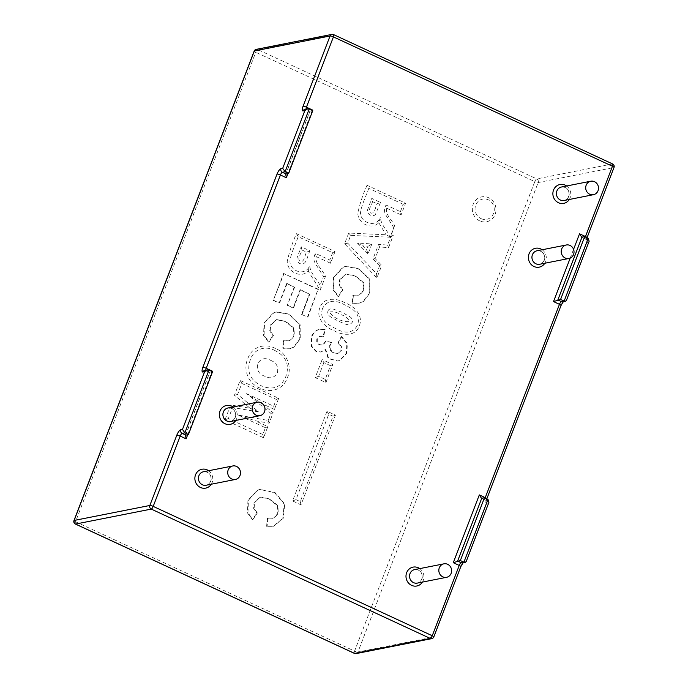 <?xml version="1.0" encoding="UTF-8"?>
<svg xmlns="http://www.w3.org/2000/svg" width="688" height="688" viewBox="0 0 688 688"><rect width="100%" height="100%" fill="white"/><g stroke="black" fill="none" stroke-linecap="round" stroke-linejoin="round"><path stroke-width="0.52" stroke-dasharray="3.44 2.58" d="M257.346 513.007L254.147 508.337L254.517 502.61L260.675 497.037L269.627 498.86L277.961 505.663L278.227 513.403L274.521 517.643L272.672 518.253L267.77 518.098L267.133 526.217L273.669 526.208L283.25 518.296L284.746 504.08L275.088 492.599L260.219 489.4L257.897 490.062L248.411 500.236L247.972 512.827L252.883 519.5L257.346 513.007L256.848 513.11L253.657 508.432L254.018 502.704L260.176 497.14L269.128 498.963L277.47 505.766L277.737 513.497L274.03 517.737L272.181 518.356L267.271 518.202L266.634 526.311L273.17 526.303L282.751 518.399L284.247 504.184L274.598 492.694L259.729 489.503L257.407 490.157L247.921 500.331L247.482 512.93L252.393 519.595L256.848 513.11M267.77 518.098L267.271 518.202M267.133 526.217L266.634 526.311M337.851 343.054L340.938 346.511L340.938 350.527L337.997 353.417L333.241 352.953L329.819 349.71L329.672 345.591L331.392 342.658L325.759 340.956L322.939 344.722L321.846 345.101L319.094 344.705L316.738 342.332L316.807 338.917L319.172 336.423L323.197 336.466L324.633 329.569L318.845 329.26L314.425 331.65L311.26 336.578L311.208 346.27L315.981 351.473L320.548 352.067L325.243 349.616L328.21 358.543L337.395 361.105L339.846 360.323L346.391 353.116L346.829 343.682L341.214 336.664L337.851 343.054L341.437 346.417L341.437 350.433L337.782 353.512L333.74 352.849L330.317 349.616L330.171 345.496L331.392 342.658M331.891 342.555L325.759 340.956M326.258 340.861L323.437 344.628L322.345 344.998L319.585 344.611L317.237 342.237L317.306 338.823L319.671 336.32L323.695 336.363L325.123 329.475L319.344 329.156L314.915 331.556L311.759 336.475L311.707 346.176L316.48 351.379L321.038 351.972L325.742 349.513L328.709 358.439L337.894 361.011L340.345 360.22L346.89 353.021L347.328 343.587L341.712 336.561L341.214 336.664M341.712 336.561L338.341 342.959M325.742 349.513L325.243 349.616M329.543 312.051C333.173 311.303 336.845 312.12 340.551 314.511C344.774 315.723 347.801 318.071 349.633 321.554C343.2 322.466 333.044 318.011 329.543 312.051M327.961 311.062C328.477 309.273 330.128 308.568 332.923 308.946L341.833 312.214L349.917 316.738C352.144 318.312 352.91 320.169 352.23 322.311C348.584 326.938 344.705 323.549 338.393 321.201L330.283 316.669C328.073 315.087 327.299 313.221 327.961 311.062M322.491 308.525C319.49 318.922 325.57 323.601 335.563 328.554C345.866 334.299 353.245 333.061 357.7 324.848C360.443 314.089 354.819 309.772 344.593 304.827C334.368 299.091 327.006 300.329 322.491 308.525M342.968 289.966L339.769 285.288L340.139 279.56L346.279 274.022L355.249 275.811L363.582 282.613L363.84 290.37L360.134 294.619L358.336 295.221L353.391 295.049L352.746 303.193L359.248 303.176L363.29 301.636L369.757 293.234L369.671 279.113L358.672 268.509L345.84 266.351L343.518 267.013L334.033 277.187L333.594 289.777L338.505 296.451L342.968 289.966L342.469 290.061L339.27 285.382L339.64 279.655L345.78 274.116L354.75 275.914L363.083 282.716L363.341 290.474L359.643 294.713L357.837 295.324L352.892 295.152L352.247 303.288L358.749 303.27L362.8 301.74L369.258 293.329L369.181 279.208L358.173 268.604L345.342 266.454L343.028 267.116L333.542 277.281L333.095 289.88L338.006 296.545L342.469 290.061M379.613 265.783L372.965 259.023L378.563 244.429L387.576 245.048L390.569 237.248L350.699 235.391L347.715 243.156L376.568 273.721L379.613 265.783L381.754 265.336L375.098 258.568L379.544 247.001L388.557 247.62L393.347 235.133L390.965 235.021L390.543 237.111L386.02 234.789L348.721 233.043L344.602 243.776L376.895 277.986L381.754 265.336M372.965 259.023L375.098 258.568M246.553 393.656L273.695 406.212L276.301 399.41L241.849 383.44L237.618 394.448L258.628 411.888L232.604 407.52L228.364 418.553L262.825 434.532L265.43 427.73L238.323 415.105L268.217 420.463L270.943 413.376L246.553 393.656L261.947 403.667L274.417 409.437L278.7 398.292L240.129 380.412L234.427 395.273L250.036 408.233L230.695 404.991L224.976 419.878L263.547 437.757L267.83 426.612L255.153 420.703L269.128 423.215L273.153 412.731L261.947 403.667M270.943 413.376L273.153 412.731M378.563 244.429L379.544 247.001M376.568 273.721L376.895 277.986M387.576 245.048L388.557 247.62M347.715 243.156L344.602 243.776M390.569 237.248L393.347 235.133M350.699 235.391L348.721 233.043M319.937 307.665C315.293 318.346 325.665 327.643 334.248 330.833C342.383 335.366 355.593 336.991 359.282 325.845C363.806 315.147 353.623 305.859 344.955 302.763C336.845 298.257 323.695 296.571 319.937 307.665M258.628 411.888L250.036 408.233M232.604 407.52L230.695 404.991M367.039 185.313C362.997 194.222 359.919 203.485 357.82 213.099C357.829 223.695 371.898 230.325 378.787 222.706L380.292 217.374C380.868 224.417 386.94 230.566 390.698 236.913L394.568 225.638C392.169 219.893 385.16 215.052 386.751 208.232L386.011 205.007L400.39 211.672L401.113 214.897L405.61 203.192L367.039 185.313L368.759 188.34C366.283 195.633 361.372 205.351 360.538 212.635C360.245 223.093 376.405 228.278 380.292 217.374M378.787 222.706L386.02 234.789M301.937 250.002L306.573 252.143C304.664 255.119 304.681 262.257 300.209 261.466C296.519 258.507 301.404 253.597 301.937 250.002L301.215 246.777L309.961 250.828C307.166 255.996 306.564 266.497 299.805 263.513C297.5 262.36 296.588 260.477 297.087 257.862L301.215 246.777M400.39 211.672L403.211 204.31L405.61 203.192M403.211 204.31L368.759 188.34M394.061 228.149L388.6 219.403C384.497 213.177 383.216 211.259 386.011 205.007M390.965 235.021L394.568 225.638M273.446 335.538L270.255 330.868L270.625 325.132L276.791 319.585L285.726 321.391L294.068 328.193L294.326 335.95L290.62 340.19L288.805 340.792L283.86 340.655L283.232 348.764L289.717 348.756L293.776 347.216L300.26 338.814L300.149 324.71L289.158 314.081L276.37 311.931L273.996 312.619L264.519 322.758L264.08 335.357L268.991 342.022L273.446 335.538L272.955 335.641L269.756 330.962L270.126 325.235L276.292 319.679L285.236 321.485L293.57 328.288L293.828 336.045L290.121 340.293L288.315 340.895L283.37 340.749L282.734 348.868L289.227 348.859L293.277 347.311L299.77 338.917L299.658 324.805L288.659 314.184L275.871 312.034L273.497 312.713L264.02 322.861L263.581 335.452L268.492 342.125L272.955 335.641M275.398 348.524C265.293 342.624 251.412 346.898 247.818 358.766C242.537 369.705 248.867 383.956 259.754 387.955C269.851 393.871 283.645 389.52 287.36 377.686C292.684 366.738 286.328 352.428 275.398 348.524M332.631 252.668L335.022 251.55L296.459 233.671C292.426 242.572 289.347 251.825 287.231 261.423C287.223 272.035 301.292 278.7 308.207 271.072L320.178 290.224L320.118 285.271L323.48 276.507L318.019 267.761C313.917 261.535 312.627 259.625 315.431 253.365L329.81 260.03L332.631 252.668L298.179 236.698C295.702 243.991 290.783 253.717 289.958 261.001C289.605 270.823 304.947 277.161 309.712 265.74C310.279 272.783 316.36 278.932 320.118 285.271M320.178 290.224L325.484 276.395C322.689 269.834 314.794 264.063 316.162 256.59L315.431 253.365M301.576 314.382L307.441 317.099L318.054 289.459L283.594 273.489L273.256 300.424L279.113 303.141L286.621 283.585L294.223 287.111L287.24 305.309L293.097 308.026L300.08 289.829L309.359 294.129L301.576 314.382L307.441 317.099M380.516 202.461L375.51 214.243C374.831 215.636 373.128 215.937 370.385 215.155C368.08 213.994 367.168 212.11 367.676 209.505L371.769 198.402L380.516 202.461L377.127 203.777C375.218 206.761 375.158 214.14 370.686 213.056C367.229 210.012 371.941 205.222 372.492 201.627L371.769 198.402M270.599 360.314C276.378 362.619 278.64 366.781 277.376 372.801C274.34 377.996 270.049 379.114 264.519 376.147C258.662 373.928 256.409 369.8 257.759 363.754C260.709 358.439 264.992 357.296 270.599 360.314M275.062 350.596L275.062 350.596C265.422 345.264 253.881 348.807 250.286 359.841C246.39 371.417 250.071 380.077 261.354 385.805C273.033 390.603 281.203 387.482 285.873 376.448C289.811 364.941 286.208 356.324 275.062 350.596M368.054 253.898L357.278 242.976L371.864 243.973L368.054 253.898L366.704 249.907L362.705 245.848L368.114 246.227L366.704 249.907M371.864 243.973L368.114 246.227M357.278 242.976L362.705 245.848M323.867 362.619L318.621 376.293L325.209 379.346L330.464 365.672L323.867 362.619L322.147 359.583L315.233 377.609L325.94 382.571L332.854 364.554L322.147 359.583M318.621 376.293L315.233 377.609M325.209 379.346L325.94 382.571M330.464 365.672L332.854 364.554M333.052 416.249L328.744 414.253L295.969 499.643L300.269 501.638L333.052 416.249L335.443 415.131L327.024 411.226L292.581 500.959L301 504.863L335.443 415.131M328.744 414.253L327.024 411.226M295.969 499.643L292.581 500.959M300.269 501.638L301 504.863M566.379 300.544L566.491 299.873L564.753 300.217A5.495 1.677 -65.1 0 0 560.84 305.635L486.631 498.946A5.495 1.677 -65.1 0 0 486.691 503.582L488.428 503.238L488.919 502.335M466.154 561.649L466.258 560.978L464.52 561.322A5.495 1.677 -65.1 0 0 460.607 566.74L433.629 637.036A2.752 0.568 -159 0 0 433.818 636.916M589.143 241.239L588.653 242.133L586.916 242.477A5.495 1.677 -65.1 0 1 586.855 237.85A2.752 0.568 -159 0 0 587.053 237.73L586.451 240.189L585.316 238.848A2.752 0.834 -65.1 0 0 585.505 238.865A2.752 2.554 -101.2 0 1 586.916 242.477M212.532 371.726L209.659 372.277L211.586 371.288M312.756 110.622L309.892 111.172L311.819 110.183M306.573 252.143L309.961 250.828M481.05 218.629A10.303 9.58 78.8 0 0 494.182 208.077A10.303 9.58 78.8 0 0 478.753 200.93A10.303 9.58 78.8 0 0 481.05 218.629M307.94 317.005L318.054 289.459M318.544 289.364L283.594 273.489M284.092 273.394L273.256 300.424M273.755 300.329L279.113 303.141M279.612 303.047L287.12 283.49L286.621 283.585M287.12 283.49L294.223 287.111M294.722 287.008L287.24 305.309M287.73 305.214L293.097 308.026M293.595 307.932L300.579 289.725L300.08 289.829M300.579 289.725L309.359 294.129M309.849 294.025L302.075 314.287M283.86 340.655L283.37 340.749M283.232 348.764L282.734 348.868M268.991 342.022L268.492 342.125M353.391 295.049L352.892 295.152M352.746 303.193L352.247 303.288M338.505 296.451L338.006 296.545M323.695 336.363L323.197 336.466M325.123 329.475L324.633 329.569M252.883 519.5L252.393 519.595M325.484 276.395L323.48 276.507M228.364 418.553L224.976 419.878M237.618 394.448L234.427 395.273M262.825 434.532L263.547 437.757M241.849 383.44L240.129 380.412M265.43 427.73L267.83 426.612M276.301 399.41L278.7 398.292M238.323 415.105L255.153 420.703M273.695 406.212L274.417 409.437M268.217 420.463L269.128 423.215M296.459 233.671L298.179 236.698M308.207 271.072L309.712 265.74M329.81 260.03L330.532 263.255L335.022 251.55M386.751 208.232L401.113 214.897M479.717 220.9A12.685 11.799 -101.2 0 1 476.896 199.116A12.685 11.799 -101.2 0 1 495.885 207.914A12.685 11.799 -101.2 0 1 479.717 220.9M316.162 256.59L330.532 263.255M256.211 49.373A2.752 2.554 -101.2 0 1 257.716 49.562A2.752 0.834 -65.1 0 0 255.755 52.262L534.8 181.615L354.578 651.097L75.542 521.745L255.755 52.262A2.752 0.568 21 0 1 254.182 51.084M372.492 201.627L377.127 203.777M208.645 470.738A9.623 8.944 -101.2 0 1 211.311 484.214M233.12 406.969A9.623 8.944 -101.2 0 1 235.786 420.445M419.766 568.606A9.623 8.944 -101.2 0 1 422.432 582.082M542.153 249.761A9.623 8.944 -101.2 0 1 544.827 263.237M566.637 185.992A9.623 8.944 -101.2 0 1 569.303 199.468M573.568 249.357L570.223 258.06M312.214 110.372L287.971 173.522M187.738 434.627L211.981 371.468M561.485 187.007A6.871 6.39 -101.2 0 1 569.088 192.511A6.871 6.39 -101.2 0 1 564.151 200.492C570.584 198.497 569.415 191.075 567.583 189.561C566.439 187.712 564.409 186.869 561.485 187.007M488.428 503.238L466.258 560.978M333.585 34.606A2.752 0.834 -65.1 0 0 333.388 34.589L257.716 49.562L536.752 178.914A2.752 2.554 -101.2 0 1 538.162 182.526L357.949 652.009L433.629 637.036A2.752 2.554 78.8 0 1 431.789 638.627M333.388 34.589L612.432 163.942L536.752 178.914A2.752 0.834 114.9 0 0 534.8 181.615A2.752 0.568 21 0 0 538.162 182.526L613.842 167.554L586.855 237.85M566.491 299.873L588.653 242.133M485.1 498.078A2.752 0.834 -65.1 0 0 485.083 499.952A2.752 0.834 -65.1 0 0 485.281 499.97A2.752 2.554 -101.2 0 1 486.691 503.582M481.712 498.318L485.281 499.97L488.007 499.428M486.631 498.946A2.752 0.568 -159 0 0 486.82 498.834L486.227 501.294L485.083 499.952L481.471 498.275M564.753 300.217A2.752 2.554 -101.2 0 1 562.913 301.817L563.248 301.748M464.52 561.322A2.752 2.554 -101.2 0 1 462.68 562.922L463.024 562.853M588.231 238.323L585.505 238.865L581.945 237.214M585.325 236.973A2.752 0.834 -65.1 0 0 585.316 238.848L581.695 237.171M354.277 653.265A2.752 0.834 114.9 0 1 354.578 651.097A2.752 0.568 -159 0 0 357.949 652.009A2.752 2.554 -101.2 0 1 356.109 653.6M614.031 167.433A2.752 0.568 21 0 1 613.842 167.554A2.752 2.554 78.8 0 0 612.432 163.942M73.969 520.567A2.752 0.568 -159 0 0 75.542 521.745A2.752 0.834 -65.1 0 0 75.379 524.041M185.708 435.031L209.797 372.26L206.237 370.608A2.752 0.834 114.9 0 1 206.047 370.591A2.752 0.834 114.9 0 1 205.832 370.213M209.659 372.277L204.74 370.428A2.752 2.554 -101.2 0 1 206.237 370.608L208.963 370.075M285.692 174.167L309.884 111.155L304.965 109.323A2.752 2.554 -101.2 0 1 306.461 109.512A2.752 0.834 114.9 0 1 306.272 109.495A2.752 0.834 114.9 0 1 306.057 109.108M309.196 108.971L306.461 109.512L310.03 111.164L285.933 173.926M537.01 250.776A6.871 6.39 -101.2 0 1 544.612 256.28A6.871 6.39 -101.2 0 1 539.676 264.261C546.109 262.266 544.939 254.844 543.107 253.33C541.963 251.481 539.934 250.638 537.01 250.776M414.615 569.621A6.871 6.39 -101.2 0 1 422.217 575.125A6.871 6.39 -101.2 0 1 417.281 583.106C423.713 581.111 422.544 573.689 420.712 572.175C419.568 570.326 417.539 569.483 414.615 569.621M227.969 407.984A6.871 6.39 -101.2 0 1 235.571 413.488A6.871 6.39 -101.2 0 1 230.643 421.469C237.076 419.474 235.907 412.052 234.075 410.538C232.931 408.689 230.893 407.838 227.969 407.984M203.493 471.753A6.871 6.39 -101.2 0 1 211.096 477.257A6.871 6.39 -101.2 0 1 206.159 485.238C212.592 483.243 211.422 475.821 209.591 474.307C208.447 472.458 206.417 471.607 203.493 471.753M260.176 497.14L260.675 497.037M272.181 518.356L272.672 518.253M337.292 353.615L337.782 353.512M337.395 361.105L337.894 361.011M185.468 435.272L209.659 372.251M276.292 319.679L276.791 319.585M288.315 340.895L288.805 340.792M289.227 348.859L289.717 348.756M275.871 312.034L276.37 311.931M345.78 274.116L346.279 274.022M357.837 295.324L358.336 295.221M358.749 303.27L359.248 303.176M345.342 266.454L345.84 266.351M321.846 345.101L322.345 344.998M320.04 336.148L320.539 336.054M318.897 329.251L319.387 329.148M320.548 352.067L321.038 351.972M273.17 526.303L273.669 526.208M259.729 489.503L260.219 489.4"/><path stroke-width="1.03" d="M589.693 194.231A6.871 6.39 -101.2 0 1 585.72 187.162A6.871 6.39 -101.2 0 1 590.768 181.219A6.871 6.39 -101.2 0 1 598.371 186.715A6.871 6.39 -101.2 0 1 593.434 194.695A6.871 6.39 -101.2 0 1 589.693 194.231M280.962 168.663L282.699 168.319L285.099 171.733L309.196 108.971L312.756 110.622L288.659 173.385L285.692 174.167L286.354 177.736L280.412 174.984A2.752 0.834 114.9 0 1 282.372 172.275A2.752 2.554 -101.2 0 1 280.962 168.663A5.495 1.677 114.9 0 0 277.049 174.081A2.752 0.568 21 0 1 280.412 174.984L206.211 368.295A2.752 0.568 -159 0 0 202.84 367.392L277.049 174.081M465.243 562.414L462.68 562.922A2.752 2.554 -101.2 0 1 461.184 562.732L465.243 562.414L466.154 561.649L488.919 502.335L488.007 499.428L463.91 562.191L460.349 560.539L484.447 497.777L481.471 498.275L479.312 494.904L485.246 497.656A2.752 0.834 -65.1 0 0 485.1 498.078M460.349 560.539L453.289 562.689L479.312 494.904M588.231 238.323L584.671 236.672L560.582 299.435L564.143 301.086L588.231 238.323L589.143 241.239L566.379 300.544L565.467 301.31L561.408 301.628A2.752 0.834 -65.1 0 0 559.456 304.337L485.246 497.656A2.752 0.568 -159 0 1 486.82 498.834L486.812 498.869M560.582 299.435L553.522 301.585L559.456 304.337A2.752 0.568 21 0 1 561.03 305.515L486.82 498.834M584.671 236.672L581.695 237.171L579.537 233.8L573.568 249.357M204.637 371.675L202.9 372.019A2.752 2.554 -101.2 0 1 204.74 370.428L207.294 369.92L204.637 371.675L182.466 429.424L184.874 432.838L188.435 434.489L185.468 435.272L186.121 438.841L187.738 434.627M211.586 371.288L212.145 371.047L206.211 368.295A2.752 0.834 114.9 0 0 205.832 370.213M207.294 369.92L208.963 370.075L184.874 432.838L182.139 433.38A2.752 2.554 -101.2 0 1 180.729 429.768A5.495 1.677 114.9 0 0 176.816 435.177A2.752 0.568 21 0 1 180.187 436.08L186.121 438.841M309.196 108.971L307.527 108.816L304.861 110.579L303.124 110.923A5.495 1.677 114.9 0 1 303.064 106.296L330.051 35.991A2.752 0.568 21 0 1 333.422 36.903L612.458 166.255L585.479 236.552L579.537 233.8M311.819 110.183L312.369 109.951L312.214 110.372M231.701 478.977A6.871 6.39 -101.2 0 1 227.728 471.908A6.871 6.39 -101.2 0 1 232.776 465.965A6.871 6.39 -101.2 0 1 240.37 471.461A6.871 6.39 -101.2 0 1 235.442 479.441A6.871 6.39 -101.2 0 1 231.701 478.977M256.177 415.208A6.871 6.39 -101.2 0 1 252.204 408.139A6.871 6.39 -101.2 0 1 257.252 402.196A6.871 6.39 -101.2 0 1 264.854 407.692A6.871 6.39 -101.2 0 1 259.918 415.672A6.871 6.39 -101.2 0 1 256.177 415.208M442.823 576.845A6.871 6.39 -101.2 0 1 438.849 569.776A6.871 6.39 -101.2 0 1 443.898 563.833A6.871 6.39 -101.2 0 1 451.491 569.329A6.871 6.39 -101.2 0 1 446.564 577.309A6.871 6.39 -101.2 0 1 442.823 576.845M565.209 258A6.871 6.39 -101.2 0 1 561.236 250.931A6.871 6.39 -101.2 0 1 566.284 244.988A6.871 6.39 -101.2 0 1 573.887 250.484A6.871 6.39 -101.2 0 1 568.959 258.464A6.871 6.39 -101.2 0 1 565.209 258M288.659 173.385L285.099 171.733L282.372 172.275L285.933 173.926M484.447 497.777L488.007 499.428M188.435 434.489L212.532 371.726L208.963 370.075M182.466 429.424L180.729 429.768M202.9 372.019A5.495 1.677 114.9 0 1 202.84 367.392M282.699 168.319L304.861 110.579M354.277 653.265A2.752 0.834 114.9 0 0 354.415 653.394A2.752 0.834 114.9 0 0 354.612 653.411L430.284 638.438A2.752 2.554 78.8 0 0 431.789 638.627L356.109 653.6A2.752 2.554 -101.2 0 1 354.612 653.411L75.568 524.058A2.752 2.554 -101.2 0 1 74.158 520.446L254.371 50.964L330.051 35.991A2.752 2.554 78.8 0 1 331.891 34.4L256.211 49.373A2.752 2.752 0 0 0 254.182 51.084A2.752 0.568 21 0 1 254.371 50.964A2.752 2.554 -101.2 0 1 256.211 49.373M356.109 653.6A2.752 2.752 0 0 1 354.415 653.394L75.379 524.041A2.752 2.752 0 0 1 73.969 520.567A2.752 0.568 -159 0 1 74.158 520.446L149.838 505.474L176.816 435.177M211.311 484.214A9.623 8.944 -101.2 0 1 200.466 487.474A9.623 8.944 -101.2 0 1 195.856 474.066A9.623 8.944 -101.2 0 1 208.645 470.738M235.786 420.445A9.623 8.944 -101.2 0 1 224.942 423.705A9.623 8.944 -101.2 0 1 220.341 410.297A9.623 8.944 -101.2 0 1 233.12 406.969M422.432 582.082A9.623 8.944 -101.2 0 1 411.587 585.35A9.623 8.944 -101.2 0 1 406.978 571.934A9.623 8.944 -101.2 0 1 419.766 568.606M544.827 263.237A9.623 8.944 -101.2 0 1 533.974 266.497A9.623 8.944 -101.2 0 1 529.373 253.089A9.623 8.944 -101.2 0 1 542.153 249.761M569.303 199.468A9.623 8.944 -101.2 0 1 558.458 202.728A9.623 8.944 -101.2 0 1 553.857 189.32A9.623 8.944 -101.2 0 1 566.637 185.992M481.712 498.318L457.623 561.081L461.184 562.732A2.752 0.834 -65.1 0 0 459.231 565.441L432.245 635.738L153.2 506.385L180.187 436.08A2.752 0.834 114.9 0 1 182.139 433.38L185.708 435.031M463.136 562.75L460.805 566.62A2.752 0.568 21 0 0 459.231 565.441L453.289 562.689M570.223 258.06L553.522 301.585M306.057 109.108A2.752 0.834 114.9 0 1 306.435 107.199L333.422 36.903A2.752 0.834 -65.1 0 0 333.585 34.606A2.752 2.752 0 0 0 331.891 34.4A2.752 2.554 78.8 0 1 333.388 34.589M303.064 106.296A2.752 0.568 -159 0 1 306.435 107.199L312.369 109.951M287.971 173.522L286.354 177.736M431.789 638.627A2.752 2.752 0 0 0 433.818 636.916A2.752 0.568 -159 0 0 432.245 635.738A2.752 0.834 114.9 0 1 430.284 638.438L151.248 509.086A2.752 0.834 -65.1 0 0 153.2 506.385A2.752 0.568 -159 0 0 149.838 505.474A2.752 2.554 78.8 0 0 151.248 509.086L75.568 524.058A2.752 0.834 -65.1 0 1 75.379 524.041M593.434 194.695L564.151 200.492A6.871 6.39 -101.2 0 1 560.41 200.027A6.871 6.39 -101.2 0 1 556.437 192.958A6.871 6.39 -101.2 0 1 561.485 187.007L590.768 181.219M565.467 301.31L562.913 301.817A2.752 2.554 -101.2 0 1 561.408 301.628L557.848 299.977L581.945 237.214M587.036 237.773L587.053 237.73A2.752 0.568 -159 0 0 585.479 236.552A2.752 0.834 -65.1 0 0 585.325 236.973M612.458 166.255A2.752 0.568 21 0 1 614.031 167.433A2.752 2.752 0 0 0 612.621 163.959A2.752 0.834 114.9 0 1 612.458 166.255M612.432 163.942A2.752 0.834 114.9 0 1 612.621 163.959L333.585 34.606M303.124 110.923A2.752 2.554 -101.2 0 1 304.965 109.323L307.527 108.816M568.959 258.464L539.676 264.261A6.871 6.39 -101.2 0 1 535.935 263.796A6.871 6.39 -101.2 0 1 531.962 256.727A6.871 6.39 -101.2 0 1 537.01 250.776L566.284 244.988M446.564 577.309L417.281 583.106A6.871 6.39 -101.2 0 1 413.54 582.641A6.871 6.39 -101.2 0 1 409.566 575.572A6.871 6.39 -101.2 0 1 414.615 569.621L443.898 563.833M259.918 415.672L230.643 421.469A6.871 6.39 -101.2 0 1 226.894 421.004A6.871 6.39 -101.2 0 1 222.921 413.935A6.871 6.39 -101.2 0 1 227.969 407.984L257.252 402.196M235.442 479.441L206.159 485.238A6.871 6.39 -101.2 0 1 202.418 484.773A6.871 6.39 -101.2 0 1 198.445 477.704A6.871 6.39 -101.2 0 1 203.493 471.753L232.776 465.965M563.369 301.645L561.03 305.515M433.818 636.916L460.805 566.62M587.053 237.73L614.031 167.433M73.969 520.567L254.182 51.084"/></g></svg>
